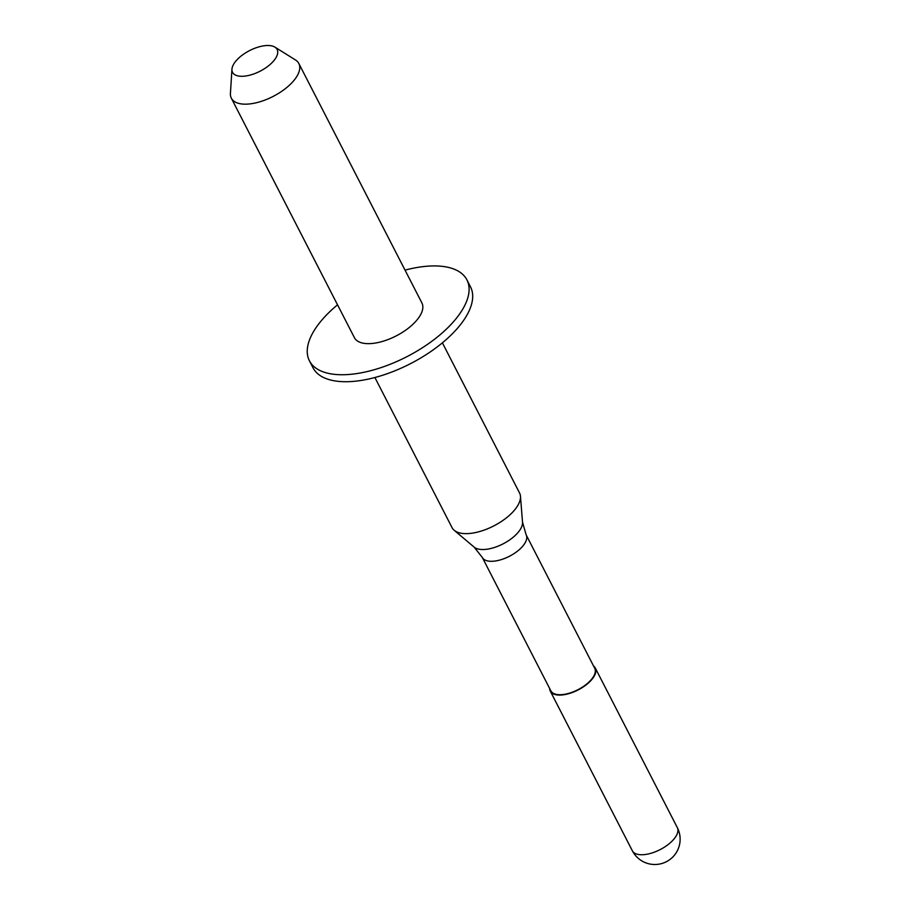 <?xml version="1.0" encoding="UTF-8"?>
<svg xmlns="http://www.w3.org/2000/svg" width="910" height="910" viewBox="0 0 910 910"><rect width="100%" height="100%" fill="white"/><g stroke="black" fill="none" stroke-linecap="round" stroke-linejoin="round"><path stroke-width="1.36" d="M549.663 688.517A25.298 11.682 -27.2 0 0 550.288 691.111A25.298 11.682 -27.2 0 0 559.4 695.092A25.298 11.682 152.8 0 0 585.71 685.196A25.298 11.682 152.8 0 0 595.277 667.986A25.298 11.682 152.8 0 0 593.536 665.972M482.289 557.42L550.846 690.827A24.661 11.386 -27.2 0 0 559.741 694.705A24.661 11.386 152.8 0 0 585.392 685.059A24.661 11.386 152.8 0 0 594.719 668.281L526.162 534.875A24.661 11.386 152.8 0 1 516.823 551.653A24.661 11.386 152.8 0 1 491.173 561.299A24.661 11.386 -27.2 0 1 482.289 557.42L474.11 547.092A27.709 12.797 -27.2 0 0 482.55 549.526A27.709 12.797 152.8 0 0 509.304 540.165A27.709 12.797 152.8 0 0 522.522 522.215L520.463 496.246A37.947 17.517 152.8 0 1 502.377 520.816A37.947 17.517 152.8 0 1 465.738 533.635A37.947 17.517 -27.2 0 1 454.192 530.303A37.947 17.517 -27.2 0 1 452.065 527.663L374.897 377.513M309.423 360.804L313.017 367.788A88.532 40.882 -27.2 0 0 344.935 381.722A88.532 40.882 152.8 0 0 437.016 347.074A88.532 40.882 152.8 0 0 470.504 286.843L466.91 279.859A88.532 40.882 152.8 0 1 433.422 340.09A88.532 40.882 152.8 0 1 341.341 374.738A88.532 40.882 -27.2 0 1 309.423 360.804A88.532 40.882 -27.2 0 1 337.53 304.827M466.91 279.859A88.532 40.882 152.8 0 0 434.991 265.925A88.532 40.882 -27.2 0 0 405.03 270.133M231.345 98.2L354.422 337.678A37.947 17.517 -27.2 0 0 368.095 343.65A37.947 17.517 152.8 0 0 407.566 328.794A37.947 17.517 152.8 0 0 421.921 302.985L298.844 63.507A37.947 17.517 152.8 0 1 284.489 89.316A37.947 17.517 152.8 0 1 245.029 104.172A37.947 17.517 -27.2 0 1 231.345 98.2A37.947 17.517 -27.2 0 1 230.423 93.446L231.948 69.206A25.059 11.568 -27.2 0 0 241.582 76.292A25.059 11.568 152.8 0 0 270.065 64.519A25.059 11.568 152.8 0 0 274.922 47.127L295.511 59.992A37.947 17.517 152.8 0 1 298.844 63.507M274.922 47.127A25.059 11.568 152.8 0 0 268.086 45.5A25.059 11.568 -27.2 0 0 244.688 53.44A25.059 11.568 -27.2 0 0 231.948 69.206M442.385 342.82L519.553 492.981A37.947 17.517 152.8 0 1 520.463 496.246M677.336 827.645A25.298 25.298 0 0 1 654.597 864.5A25.298 25.298 0 0 1 632.336 850.77A25.298 11.682 -27.2 0 0 641.459 854.752A25.298 11.682 152.8 0 0 667.758 844.844A25.298 11.682 152.8 0 0 677.336 827.645L595.277 667.986M632.336 850.77L550.288 691.111M474.11 547.092L454.192 530.303M526.162 534.875L522.522 522.215"/></g></svg>
